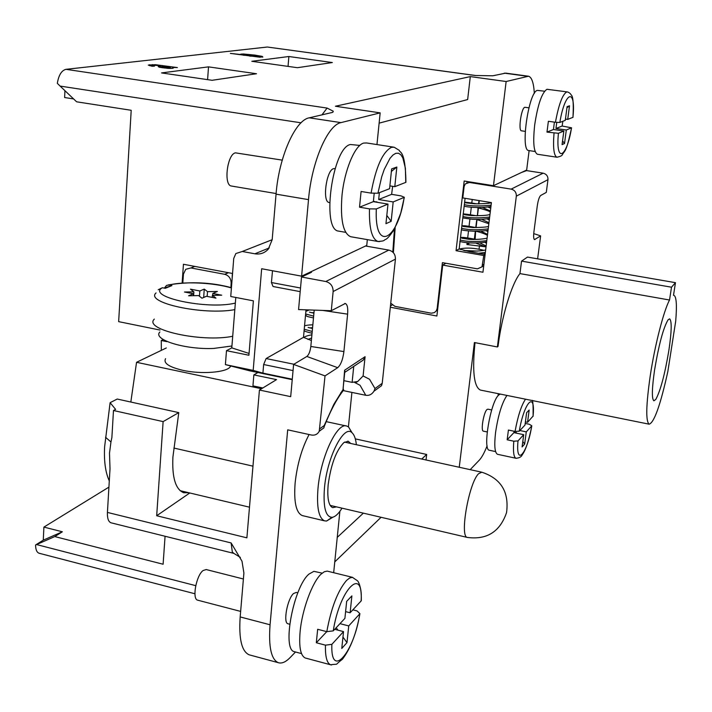 <?xml version="1.0" encoding="UTF-8"?>
<svg xmlns="http://www.w3.org/2000/svg" width="712" height="712" viewBox="0 0 712 712"><rect width="100%" height="100%" fill="white"/><g stroke="black" fill="none" stroke-linecap="round" stroke-linejoin="round"><path stroke-width="1.07" d="M478.108 207.788L477.369 215.789M478.962 200.57L478.571 203.89M476.542 221.316L475.749 227.52M475.304 231.249L474.37 239.098M469.76 242.899L466.903 244.528L467.117 242.694M472.225 199.476L471.816 202.956M471.308 207.228L470.436 214.641M469.911 219.1L469.057 226.282M468.514 230.919L467.686 237.879M537.622 258.839L540.622 235.877L533.724 233.625M667.829 371.611L675.706 321.139C677.023 305.341 676.444 296.744 673.97 295.347L673.508 295.311L675.466 282.673L671.505 287.203L669.529 300.01C663.637 310.957 654.835 345.24 650.252 375.722C646.024 405.262 645.659 421.424 649.166 424.192C654.212 422.545 660.433 405.021 667.829 371.611M498.035 395.783L498.302 393.683M485.121 254.424L469.306 251.674L459.169 248.915L456.054 250.686L464.171 181.017L493.469 185.69L526.658 170.043L529.123 150.597M485.077 254.727L483.795 255.519L481.997 266.84L477.449 268.851L442.41 262.648L437.168 308.447L436.287 310.895L434.338 312.639L431.321 313.2L394.955 306.374L390.737 303.205M459.569 249.084L460.815 249.574M463.761 250.473L477.414 251.096M485.718 246.806L466.903 244.528M459.169 248.915L465.087 198.31M466.912 182.744L467.063 181.48M475.634 231.249L475.144 239.277M476.915 219.492L476.515 221.334M479.292 200.624L478.9 203.89M478.428 207.86L477.476 215.789M477.031 219.519L476.07 227.591M445.854 263.253L442.713 265.087L482.95 272.233L491.413 202.6L462.791 197.936L464.117 186.526L465.248 183.945L469.35 182.459L511.154 189.125C514.705 190.068 516.431 192.409 516.333 196.147L497.385 346.958L498.035 346.424C501.64 316.715 511.67 283.768 519.947 273.595L669.529 300.01M540.622 235.877L534.534 239.615C533.599 239.01 533.395 236.464 533.902 231.97L537.284 205.848C538.139 200.232 539.287 196.77 540.737 195.462L546.3 192.4L547.964 179.682C548.071 176.202 546.469 174.04 543.149 173.176L526.586 170.604L521.38 172.526M675.466 282.673L527.476 257.085L521.549 261.117L519.947 273.595M426.034 459.979L426.666 454.452L421.727 459.035M355.315 438.886L426.666 454.452M394.457 229.006L392.802 252.128M442.713 265.087L436.883 316.021L390.31 307.237M459.249 467.268L474.406 342.534L497.385 346.958M381.071 517.286L334.765 561.893M363.36 513.147L337.248 537.364M314.206 310.112L310.824 346.477C310.174 351.47 308.848 354.798 306.845 356.463L293.611 364.411L325.028 375.909L319.243 431.258C317.534 434.347 314.873 435.593 311.278 435.005L287.692 429.834L270.062 624.78C268.451 646.843 271.192 659.472 278.294 662.685C281.836 663.789 285.85 662.018 290.336 657.372L295.498 651.978M470.187 469.662L479.283 460.174C481.846 457.424 484.454 452.645 487.106 445.819M333.679 572.671L339.873 511.341M348.417 426.88L351.906 392.401M376.692 389.224L381.552 385.664L382.228 383.287L395.427 259.115C395.472 254.371 393.264 251.363 388.814 250.099L365.559 245.996M343.104 388.565L343.967 390.755L365.781 395.293C369.101 395.801 371.815 394.448 373.942 391.235L374.993 388.556L382.228 383.287M309.088 434.525C301.79 448.391 297.127 464.598 295.115 483.128C293.736 502.004 296.112 512.818 302.235 515.559L302.92 515.719M297.83 592.829L296.299 592.437L293.558 593.514C287.399 598.685 282.895 622.964 287.951 623.757L288.146 623.81M257.913 372.527L253.855 374.886L276.541 379.621L259.426 390.034L290.692 396.655L293.611 364.411M259.426 390.034L246.886 537.836L156.685 515.746L189.784 492.971M262.808 387.969L252.938 385.886L253.855 374.886M182.833 282.922L183.447 274.12L185.725 269.314L190.896 267.943L224.672 274.298C228.792 275.5 230.955 278.374 231.142 282.904L230.928 287.568M163.279 339.571L161.277 340.505L166.733 341.627M161.277 340.505L161.348 350.357M156.685 515.746L163.119 421.611L178.783 412.622L172.909 457.042C171.948 477.529 175.553 489.429 183.714 492.748L188.769 492.731M178.783 412.622L117.213 399.032L110.111 402.68L115.62 409.391L113.484 410.512L163.119 421.611M110.111 402.68L104.611 446.86C103.872 461.118 105.438 472.474 109.301 480.947M105.536 437.257L110.965 441.983L111.882 437.515L113.484 410.512M110.965 441.983L109.497 453.215L110.013 468.834L107.423 512.418C107.209 518.283 108.402 521.745 111.019 522.804L111.312 522.875M278.294 662.685L249.182 654.817C241.706 651.516 238.707 638.887 240.175 616.93L243.905 573.044L242.009 561.243L231.133 542.944L107.423 512.418M319.323 431.089L323.933 427.823L324.218 425.536L319.964 428.633M344.742 303.472L345.258 303.49C347.314 304.335 348.097 307.887 347.616 314.152L343.905 351.577C342.846 359.578 340.781 364.945 337.702 367.677L325.028 375.909M345.258 303.49L331.294 310.717L298.568 309.569L301.514 277.004L311.518 272.278L310.298 272.046M301.514 277.004L325.802 281.516C330.697 282.949 333.145 286.295 333.136 291.546L331.294 310.717M300.188 291.644L273.061 286.518L271.423 282.539L272.509 270.756M300.517 288.013L271.423 282.539M344.644 373.106L344.617 370.222L365.078 356.694L363.102 375.972L357.736 381.481L355.653 382.656L354.665 382.433M340.737 392.81L342.979 390.933L344.617 370.222M356.071 364.856L363.253 360.085L365.078 356.694M343.887 380.662L352.12 382.362L357.736 381.481M249.182 654.817L250.028 655.049M54.779 536.581L62.353 531.784L43.272 540.15L35.6 544.974L54.779 536.581L163.11 564.233L165.068 536.261M62.353 531.784L43.904 527.102L108.927 487.124M43.272 540.15L43.904 527.102M35.6 544.974C35.618 549.611 36.775 552.361 39.08 553.242L39.329 553.304M390.443 306.026L392.161 304.994M475.011 342.65C472.136 371.005 473.916 386.803 480.342 390.051L480.814 390.14M491.689 409.943L487.916 409.169L486.981 409.542C483.697 412.159 480.538 430.983 483.35 431.143L487.204 431.953M521.549 261.117L671.505 287.203M655.797 399.414C660.487 390.719 664.839 374.378 668.871 350.402C671.656 331.543 671.923 321.032 669.672 318.851L668.114 319.75C663.415 327.6 658.912 344.288 654.604 369.804C651.889 388.654 651.649 398.987 653.901 400.803L655.797 399.414M500.269 394.074L498.765 394.991C490.577 401.363 482.336 449.984 489.367 450.251L489.562 450.287M506.953 395.427C501.951 402.841 498.151 415.194 495.57 432.495C494.092 445.525 494.742 452.796 497.519 454.3L497.724 454.345M515.016 431.436L507.167 439.793L508.421 430.057L515.061 431.445C517.864 416.102 521.353 405.351 525.518 399.183M507.167 439.793L513.788 441.2L518.007 440.915L523.712 434.685L513.904 432.629L514.082 431.241M516.2 458.314L515.951 458.261C519.262 458.047 521.371 456.89 522.27 454.799C525.803 449.859 528.989 440.194 531.819 425.812L526.275 431.873L524.664 444.057L522.092 446.931L523.712 434.685M531.819 425.812L529.399 424.29L525.198 423.426M519.876 430.538L526.275 431.873M524.664 444.057L522.804 441.52M516.716 433.216L515.479 431.517M515.061 431.445L519.288 431.169L524.984 425.064L526.613 412.72L529.176 410.032L527.548 422.305L525.403 421.86M533.11 416.048L527.548 422.305M243.397 578.998L206.24 569.556L203.125 570.508C196.236 575.358 191.848 599.166 197.66 600.172L197.892 600.234M166.305 347.963L136.553 362.301L261.535 388.743M165.576 358.661C163.173 363.138 168.966 367.036 182.975 370.356C201.452 374.468 226.585 372.465 230.252 366.787L230.697 366.075M136.553 362.301L130.83 402.04M159.853 332.014C152.235 339.553 184.915 349.788 213.716 348.435L231.934 345.988M154.335 319.101C142.845 329.576 201.407 342.721 232.708 336.269M235.343 303.081C207.486 310.058 145.987 296.833 162.354 287.737L158.197 289.757M162.354 287.737L165.255 288.298L171.93 285.592L169.055 285.04C183.429 281.178 213.885 282.646 231.418 287.951M164.632 287.782L166.546 285.387L169.055 285.04M171.93 285.592L164.098 288.075M193.611 295.702L193.886 291.858L184.47 292.018L193.37 293.745L188.573 295.792L198.657 295.613L201.968 298.221L206.409 296.272L215.967 298.123L212.381 295.364L212.22 297.402M212.657 295.355L212.799 293.478L221.726 295.195L212.381 295.364M212.799 293.478L217.382 291.466L207.521 291.635L204.237 289.108L199.85 290.977L190.46 289.161L193.886 291.858M207.165 296.415L207.521 291.635M204.237 289.108L203.694 297.465M193.37 293.745L193.228 295.711M199.467 296.254L199.85 290.977M333.002 517.152L326.55 521.051L324.601 520.864C318.718 518.167 316.52 507.353 317.997 488.405C320.649 456.953 337.346 421.771 346.824 426.088L348.586 427.013L352.12 432.834M342.018 508.163C338.476 513.886 335.138 516.948 332.006 517.339C325.562 516.885 323.052 507.077 324.467 487.925C327.039 457.496 343.798 424.503 351.835 432.593C354.175 434.525 355.688 438.556 356.374 444.706M350.785 443.478L348.239 441.271L343.932 442.535C336.18 450.385 330.92 464.5 328.152 484.863C327.084 498.16 328.597 505.76 332.7 507.665L336.429 506.864M322.18 573.151L313.876 571.344L308.972 574.086C293.558 586.724 281.676 649.842 294.359 651.676L294.866 651.809M352.716 577.388L327.217 571.113L324.334 571.736L321.13 574.086C312.301 582.051 301.995 610.033 300.09 631.891C298.862 647.11 300.598 655.823 305.288 658.004L305.822 658.146M326.763 631.651L316.324 642.749L317.659 629.274L326.808 631.66C331.187 607.852 337.764 590.773 346.557 580.413L349.645 578.011L352.404 577.352L357.575 580.841C357.825 580.939 361.723 586.056 361.313 600.697M316.324 642.749L325.446 645.161L331.872 644.342L343.531 631.606L334.702 629.319M331.507 664.972L330.617 664.786C340.461 663.353 332.922 666.361 342.401 659.285C350.562 648.543 356.401 633.342 359.916 613.673L348.738 625.919L346.984 642.625L341.778 648.445L343.531 631.606M359.916 613.673L357.068 610.914L352.841 609.837M339.971 623.65L348.738 625.919M346.984 642.625L342.962 637.071M337.96 630.164L336.189 627.717M326.808 631.66L333.252 630.868L344.902 618.363L346.673 601.337L351.888 595.882L350.117 612.774L345.605 611.617M361.349 599.78L361.144 600.928L350.117 612.774M456.054 250.686L483.795 255.519M493.469 185.69L506.134 81.515L470.303 76.593L467.651 99.555L379.122 123.149M393.38 252.724L395.178 227.618M376.959 144.563L380.163 112.861L335.397 106.248L470.303 76.593M367.348 239.624L366.76 245.426L301.594 276.158L261.66 268.744L253.178 370.391L262.915 373.115L292.276 379.22M64.943 90.682L64.614 97.526L73.594 98.924M301.034 122.811L60.128 86.099L76.629 101.807L131.204 110.289L118.646 321.646L159.986 330.048M232.085 279.362L232.361 273.444L183.438 264.268L182.13 282.967M292.232 379.665L249.609 370.792L225.393 364.615L253.178 370.391M262.915 373.115L263.645 364.526L266.11 358.545L303.499 337.319L306.018 309.827M225.393 364.615L226.487 350.66L248.906 355.252L253.392 300.856L230.741 296.486L233.732 258.465L235.832 253.561L242.24 251.487L254.869 253.792C260.209 254.62 264.704 253.054 268.335 249.084L272.18 239.686L276.051 194.154C278.864 156.943 295.373 119.945 309.248 117.827L340.977 122.615C327.716 124.849 311.571 162.194 308.51 199.627L301.594 276.158M226.487 350.66L231.783 347.874L235.788 297.465M475.5 75.49L267.356 47.028L65.967 69.331L327.102 108.073L333.296 111.232L332.807 112.327L309.248 117.827M242.24 251.487L272.18 239.704M380.163 112.861L340.977 122.615M335.067 168.637L333.572 168.664C326.354 170.079 322.118 201.808 329.033 202.475L329.336 202.528M534.329 93.432C533.715 82.975 531.793 77.234 528.544 76.22L506.134 81.515M528.162 76.166L505.707 73.122L492.82 75.792L475.224 75.508L267.356 47.028M256.498 73.736L212.078 80.296L161.535 72.918L208.509 66.866L256.498 73.736M288.876 56.515L332.344 62.54L297.393 67.702L251.826 61.294L288.876 56.515L288.04 66.385M172.535 67.418L177.377 67.578L155.305 64.685L148.274 65.086L152.315 66.252L154.468 66.127L151.896 65.54L152.662 65.192L159.657 65.593L160.538 65.833L158.197 66.545L159.675 67.302L168.085 68.379L172.375 68.343L173.408 68.005L172.535 67.418L172.473 68.325M260.272 57.254L257.655 56.889L262.835 57.058L262.203 56.373L254.923 55.109L243.326 53.987L240.763 54.139L241.893 54.664L230.377 53.4L260.272 57.254M163.707 66.18L170.364 67.693L162.47 67.266L161.927 66.91L163.707 66.18M249.681 55.785L243.691 54.513L247.34 54.548L260.094 56.604L249.654 56.088M65.967 69.331C61.588 70.444 58.704 75.107 57.316 83.322L60.128 86.099M528.909 107.797L524.815 107.29C521.3 107.815 518.033 130.741 521.451 130.812L521.54 130.83M544.582 91.216L537.427 90.388C528.678 91.314 520.125 150.535 528.66 150.526L528.9 150.561M567.25 91.91L546.941 89.276C541.868 92.694 537.791 104.548 534.703 124.858C532.825 142.311 533.715 152.11 537.391 154.255L537.64 154.29M554.408 122.135L553.447 129.513L546.985 132.103L548.382 121.263L555.44 122.286C558.706 104.664 562.436 94.571 566.636 91.99L567.491 91.946C569.146 92.498 570.41 93.53 571.273 95.043C573.098 96.334 573.667 103.765 572.982 117.338L567.713 119.394L565.444 119.064M546.985 132.103L558.413 133.286L563.859 131.026L553.447 129.513M557.211 157.245L556.891 157.21C560.415 156.515 562.249 155.625 562.4 154.557C565.132 149.938 566.084 152.813 571.585 127.813L566.307 130.011L564.518 143.521L562.062 144.625L563.859 131.026M571.585 127.813L562.133 126.033L555.956 128.507L566.307 130.011M562.854 121.289L562.133 126.033M555.956 128.507L556.748 122.437M564.518 143.521L562.56 140.878M566.93 107.788L569.52 105.768L567.713 119.394M555.44 122.286L559.837 122.455L565.275 120.346L567.081 106.64L569.52 105.768M207.593 79.646L208.509 66.866M160.663 65.735L160.129 67.4M151.807 65.994L151.015 66.011M161.918 66.919L160.485 66.706M172.064 68.379L170.337 68.129M359.818 145.426L350.491 144.509C332.424 147.268 321.157 229.709 338.476 231.088L339.215 231.213M393.416 147.108L366.627 142.97L363.734 143.076C354.879 145.017 344.172 170.746 341.92 196.405C340.274 219.901 343.166 233.331 350.589 236.695L351.372 236.829M374.192 193.459L373.355 201.656L359.533 207.201L361.091 191.475L371.077 193.121C375.82 167.222 382.602 151.968 391.413 147.357L394.181 147.224L399.343 150.392C399.396 153.044 405.404 148.977 405.929 182.316L394.786 186.669L389.882 185.876M359.533 207.201L369.483 208.874L376.328 208.945L387.987 204.104L373.355 201.656M379.425 241.626L377.947 241.484C386.038 240.95 383.172 240.22 385.557 239.446C387.23 238.912 390.14 235.53 394.297 229.291L400.687 213.333L404.327 197.295L393.184 201.941L391.155 221.334L385.948 223.666L387.987 204.104M404.327 197.295L401.087 195.898L391.618 194.34L378.677 199.529L393.184 201.941M392.659 186.321L391.618 194.34M378.677 199.529L379.38 192.667M391.155 221.334L386.812 215.416M377.182 202.297L373.399 201.22M391.386 171.441L396.842 167.044L394.786 186.669M376.808 201.79L376.034 202.11M371.077 193.121L377.938 193.228L389.589 188.698L391.644 168.895L396.842 167.044M303.739 337.47L304.407 337.23M307.913 339.419L311.607 338.067M303.499 337.319L311.375 340.523M266.11 358.545L293.896 364.241M263.645 364.526L293.05 370.596M282.237 160.129L235.458 152.849C227.235 154.05 223.399 185.156 231.338 186.01L231.685 186.063M231.783 347.874L249.058 353.437M482.647 264.962L483.938 264.152M486.145 245.996L479.817 242.872M487.551 234.373L480.707 231.106M478.455 253.267L485.362 252.431M460.21 240.051C467.117 241.786 475.972 242 486.786 240.683M461.581 228.321C468.514 229.967 477.396 230.163 488.218 228.89M488.975 222.705L481.561 219.296M490.399 210.992L482.371 207.432M462.96 216.537C469.92 218.103 478.82 218.281 489.66 217.053M464.34 204.7C471.317 206.195 480.244 206.346 491.102 205.163M479.461 245.729L479.043 249.191M474.859 237.728L474.566 239.143M534.116 239.223L535.015 239.517M547.964 179.682L516.333 196.147M511.154 189.125L543.149 173.176M231.836 282.602L231.142 282.904M224.672 274.298L228.454 272.714M240.175 616.93L270.062 624.78M395.427 259.115L333.136 291.546M374.993 388.556L369.528 379.256L363.102 375.972M342.641 390.132L333.83 404.354L324.218 425.536M337.702 367.677L306.845 356.463M325.802 281.516L388.814 250.099M347.616 314.152L322.67 310.414M310.824 346.477L343.905 351.577M352.12 382.362L353.731 366.413M365.781 395.293L360.067 385.29L354.612 382.442M36.543 544.564L195.729 585.656M497.519 454.3L515.951 458.261C513.699 457.202 512.978 451.515 513.788 441.2M531.766 425.874C527.272 453.829 515.488 467.633 518.007 440.915M519.288 431.169C524.139 401.693 535.78 390.14 533.03 416.422M194.83 266.404L190.896 267.943M111.019 522.804L233.856 553.384L232.317 552.049L231.133 542.944M173.897 448.053L252.974 466.155M234.818 309.631C203.427 315.514 144.554 302.742 156.053 292.926M478.624 473.694L481.81 472.207C501.017 478.562 509.267 492.028 506.552 512.622C499.984 531.731 486.901 539.999 467.312 537.427C459.391 536.786 469.012 482.46 478.624 473.694M467.651 537.498L330.154 505.395M305.288 658.004L330.617 664.786C326.897 663.201 325.17 656.66 325.446 645.161M359.765 613.869C354.122 652.504 330.386 680.316 331.872 644.342M333.252 630.868C339.686 589.055 363.44 565.462 361.144 600.928M470.374 182.005L469.35 182.459M308.51 199.627L276.051 194.154M254.869 253.792L269.243 247.936M527.254 76.255L504.345 73.149M321.931 114.917L327.102 108.073M437.168 308.447L437.791 308.029M537.391 154.255L556.891 157.21C553.847 155.688 552.895 147.669 554.025 133.135M571.531 127.84C566.699 158.064 555.44 163.938 558.413 133.286M559.837 122.455C565.061 90.602 576.124 87.514 572.929 117.364M475.224 75.508L476.106 75.552M159.079 66.287L159.025 67.142M151.896 65.54L151.852 66.171M149.689 64.703L149.627 65.727M152.421 64.57L152.386 65.228M155.305 64.685L155.278 65.139M162.087 65.504L161.998 66.875M167.258 66.252L167.222 66.697M161.855 66.999L161.811 67.693M162.47 67.266L162.434 67.791M164.098 67.56L164.063 68.005M169.696 67.845L169.661 68.441M243.326 53.987L243.237 55.189M262.203 56.373L262.141 57.111M244.501 54.904L244.465 55.367M350.589 236.695L377.947 241.484C371.842 239.036 369.021 228.169 369.483 208.874M404.167 197.375C397.946 240.603 374.218 252.991 376.328 208.945M377.938 193.228L381.712 176.745L384.222 169.483L389.936 158.429L392.908 155.065L395.792 153.311L398.471 153.222L400.847 154.78L402.832 157.886L405.377 168.165L405.769 182.397M312.568 327.689L309.524 327.885M313.974 312.639L311.42 312.719M304.238 329.247L312.221 331.463M305.635 314.01L313.645 316.128M483.786 250.277C474.05 247.856 465.933 247.447 459.445 249.04M486.02 246.993L475.669 243.041M487.435 235.396C485.299 234.025 481.534 232.646 476.141 231.249M488.076 230.092C487.257 230.697 482.46 231.071 473.685 231.222C466.333 230.813 462.248 230.296 461.421 229.673M485.219 253.597L483.039 254.059M460.05 241.377C457.896 241.217 471.344 244.786 486.643 241.866M486.483 243.175L484.632 242.294M475.83 239.446C461.34 236.428 460.709 237.639 460.495 237.585M487.898 231.569L485.718 230.572M476.284 227.644C461.999 224.823 462.542 226.007 461.866 225.927M488.539 226.256C488.316 226.941 483.154 227.386 473.035 227.591L463.04 226.452M464.616 250.695C473.151 251.879 485.299 250.588 485.682 249.761M461.741 238.2L468.3 239.196C475.812 240.131 487.515 238.449 487.106 238.03M464.349 214.668L471.068 215.567C480.992 215.852 487.293 215.478 489.981 214.437M465.648 202.822L474.735 203.801C484.427 203.801 489.972 203.392 491.351 202.591M489.313 219.928L486.786 218.789M476.639 215.789C466.68 214.107 462.213 213.582 463.227 214.214M490.728 208.233L487.827 206.97M476.871 203.872C468.336 202.404 464.251 201.932 464.607 202.457M462.8 217.925L472.154 219.26C479.879 219.572 485.673 219.251 489.509 218.273M464.179 206.133C465.692 207.023 481.116 208.554 490.951 206.4M488.85 223.746L476.524 219.403M490.265 212.042C489.616 211.188 485.121 209.675 476.8 207.495M319.243 431.258L323.933 427.823M342.899 390.639L344.848 371.014M324.209 426.533C330.208 411.278 336.464 399.414 342.979 390.933M344.893 372.287L363.245 360.085M373.942 391.235L381.552 385.664M194.928 593.764L39.08 553.242M480.342 390.051L649.166 424.192M495.605 451.586L489.367 450.251M533.083 416.351C533.244 404.523 532.852 399.227 531.909 400.473M233.856 553.384L240.371 557.416M240.647 611.403L197.66 600.172M249.485 507.184L180.109 490.675M231.898 345.996L231.756 347.892M230.314 365.968L230.252 366.787M168.094 284.96C190.327 281.329 211.446 282.246 231.436 287.71M326.185 421.629L346.157 425.945M351.835 432.593L348.586 427.013M332.006 517.339L326.55 521.051M302.235 515.559L324.601 520.864M347.785 441.164L348.239 441.271M344.528 442.108L481.481 472.136M289.686 624.219L287.951 623.757M301.514 653.589L294.359 651.676M436.287 310.895L437.568 310.049M483.742 265.727L481.997 266.84M525.242 131.373L521.451 130.812M535.148 151.505L528.66 150.526M160.538 65.833L160.449 67.257M151.834 65.504L151.798 66.154M170.364 67.693L170.31 68.45M260.094 56.604L260.058 57.067M243.682 54.61L243.638 55.251M329.603 202.573L329.033 202.475M345.721 232.352L338.476 231.088M311.909 334.818C307.308 335.61 304.656 336.536 303.953 337.604M304.14 330.279C303.535 330.902 306.169 331.881 312.052 333.234M305.537 315.087C307.762 316.226 303.57 315.808 313.476 317.926M312.835 324.814C307.005 325.001 304.229 325.562 304.487 326.505M309.337 309.942L305.875 311.367M308.109 327.422L312.497 328.508M309.426 312.141L313.921 313.2M276.096 193.548L231.338 186.01"/></g></svg>

